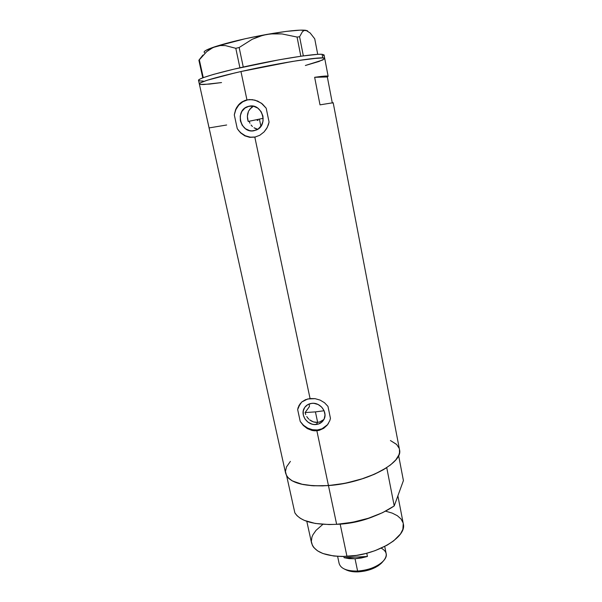 <?xml version="1.0" encoding="UTF-8"?>
<svg xmlns="http://www.w3.org/2000/svg" width="602" height="602" viewBox="0 0 602 602"><rect width="100%" height="100%" fill="white"/><g stroke="black" fill="none" stroke-linecap="round" stroke-linejoin="round"><path stroke-width="0.9" d="M249.95 123.244L249.1 121.288L249.95 123.244M252.426 126.525L251.064 125.005L252.426 126.525M255.722 128.677L253.984 127.759L257.588 129.234L255.722 128.677M309.187 404.552L309.436 406.576L309.187 404.552M316.231 424.5C307.502 425.749 299.743 414.808 304.454 407.847C306.109 405.259 308.548 403.761 311.761 403.355L313.905 403.332L318.127 404.514L321.716 407.133L324.132 410.797L324.997 414.944L324.177 418.924L321.822 422.137L318.277 424.094L314.101 424.508L311.964 424.109L308.021 422.175L304.981 419L303.31 415.056L303.257 410.933L304.838 407.261L307.825 404.597L311.761 403.355C320.302 402.061 328.12 412.603 323.846 419.609C322.19 422.453 319.654 424.086 316.231 424.5L317.645 422.378L316.231 424.5M315.538 422.363L317.645 422.378L313.446 421.919L315.538 422.363M311.452 421.069L313.446 421.919L309.639 419.857L311.452 421.069M308.811 419.127L308.043 418.322L308.811 419.127M306.734 416.554L308.043 418.322L306.734 416.554M305.109 412.558L305.741 414.597L305.109 412.558L315.433 411.888L317.645 422.378L319.7 421.949L317.645 422.378L315.433 411.888L305.109 412.558L309.436 406.576L305.109 412.558M247.55 118.88L248.19 121.438L249.1 121.288L248.19 121.438L247.377 116.284L247.55 118.88M247.685 113.74L247.377 116.284L248.468 111.362L247.685 113.74M249.702 109.271L253.419 106.215L251.358 107.532L248.626 111.024M249.032 106.23L253.562 106.245L257.806 108.134L261.102 111.611L262.954 116.133L263.066 121.002L261.434 125.479L258.318 128.873L254.194 130.679C240.499 134.126 234.351 110.128 248.092 106.479L249.032 106.23C262.322 102.754 268.951 125.705 256.031 130.13L251.945 130.89L249.687 130.634L245.488 128.745L242.222 125.306L240.371 120.829L240.228 115.99L241.816 111.513L244.909 108.089L249.032 106.23M249.198 99.586L246.617 100.098C239.769 102.423 235.668 107.359 234.298 114.907L235.593 109.677L236.767 107.306L240.055 103.333L242.132 101.821L245.887 100.173L249.582 99.556L254.97 100.135L261.268 103.108L266.189 108.194L269.071 122.101L267.258 127.436L264.045 131.958L259.763 135.292L254.819 137.143L249.664 137.324L244.796 135.834L240.574 132.854L237.256 128.64L234.298 114.907L235.593 109.677L238.249 105.184L240.055 103.333L244.45 100.662L246.955 99.902L240.958 71.54L273.511 64.805L297.606 60.606L318.405 58.025L322.762 57.927L324.726 58.477C325.855 55.655 280.57 62.518 240.958 71.54L246.955 99.902L252.291 99.639L257.611 101.038L262.397 103.973L266.189 108.194L269.071 122.101L268.357 124.847L266.581 128.655L264.045 131.958L259.763 135.292L254.819 137.143L255.481 136.993L254.819 137.143L310.06 398.547L315.094 398.667L320.068 400.089L324.501 402.715L327.97 406.373L330.46 418.398L329.761 420.768L327.322 425.027L323.71 428.323L319.271 430.325L316.863 430.754L317.382 429.963C322.16 429.414 325.848 427.239 328.429 423.454M226.653 124.998L209.097 127.917L203.258 101.693L285.559 472.931C288.381 482.586 302.671 486.8 328.451 485.566L316.863 430.754L311.956 430.43L307.336 428.594L303.333 425.494L300.217 421.438L297.659 409.548L298.178 407.396L301.67 402.068L307.675 398.968L315.094 398.667L320.068 400.089L324.501 402.715L327.97 406.373L330.46 418.398L329.761 420.768L327.322 425.027L323.71 428.323L319.271 430.325L316.863 430.754L328.451 485.566C365.369 483.18 403.483 462.961 399.525 449.747L333.184 102.716L320.008 104.853L314.65 77.304C323.334 76.063 327.827 75.724 328.135 76.281L327.33 76.958L332.266 102.761L327.33 76.958L314.65 77.304L327.33 76.958L328.09 76.228L324.297 76.13L314.65 77.304L320.008 104.853L333.184 102.716M240.958 71.54C213.499 77.884 199.623 82.038 199.337 83.994C198.028 82.293 221.115 75.656 252.742 68.967C284.325 62.269 315.674 57.416 322.762 57.927L324.749 58.567L322.762 57.927L322.062 54.293L322.762 57.927L311.67 58.657L292.038 61.502L240.958 71.54M300.172 403.664L297.659 409.548L299.028 405.424L301.67 402.068L305.44 399.713L310.06 398.547L254.819 137.143L249.664 137.324L244.796 135.834L240.574 132.854L237.256 128.64C241.891 135.307 247.979 138.091 255.504 136.993L250.349 137.188L245.3 135.759L240.8 132.824L238.889 130.867L237.256 128.64L234.298 114.907L235.833 109.632L238.753 105.102L242.817 101.738L247.678 99.834M290.397 461.388L286.507 466.904L285.431 471.449L286.529 475.655L287.922 477.574L292.354 480.938L302.881 484.512L312.137 485.716L322.762 485.882L334.298 484.986L346.225 483.052L363.638 478.409L374.158 474.368L383.263 469.786L390.563 464.887L395.807 459.89L398.84 455.007L399.502 452.666L399.435 449.295M399.156 448.309L396.658 444.494L390.427 440.529L396.462 444.299M324.681 58.77L319.007 61.472L305.364 65.498L322.958 59.922M203.98 84.506L221.536 82.572L209.541 84.092L200.504 84.438L203.98 84.506C201.151 84.619 199.601 84.446 199.337 83.994L203.235 101.603M199.608 84.22L199.616 83.392L200.541 82.798L207.043 80.299L234.885 72.932L207.043 80.299L200.541 82.798L199.307 83.866L200.504 84.438M258.062 120.28L257.212 120.453M321.603 421.107L319.7 421.949L323.297 419.88L321.603 421.107M332.327 103.047L333.056 102.814M299.202 405.184L297.659 409.548L300.217 421.438L303.506 425.268L307.712 428.112L312.476 429.73L317.382 429.963L316.863 430.754L314.402 430.791L311.956 430.43L307.336 428.594L303.333 425.494L300.217 421.438C304.507 427.473 310.226 430.31 317.382 429.963L322.01 428.797L327.548 424.666M323.297 419.88L324.124 419.045M328.135 76.281L324.049 54.902L322.062 54.293C314.944 53.661 283.55 58.424 251.945 65.144C220.294 71.849 197.208 78.621 198.547 80.435L199.307 83.859M202.934 55.083L198.886 60.215L202.769 77.839L198.886 60.215L206.652 51.689L210.85 48.649L215.471 46.55L220.309 45.549L225.366 45.594L235.796 48.303L239.912 67.785L235.796 48.303L239.152 47.513L252.17 39.303L259.244 36.361L266.739 34.434L274.324 33.652L281.969 33.93L297.064 37.053L300.834 56.234L297.064 37.053L299.593 36.775L302.385 31.778L304.055 30.536L305.944 30.326L310.188 33.005L314.733 38.814L317.721 54.338L302.031 56.061L279.147 59.794L234.08 69.132L213.529 74.392L203.461 77.575L199.744 79.178L198.517 80.307L199.721 80.924L203.22 81.037M198.886 60.215L199.33 59.816L203.265 77.65L199.33 59.816L206.652 51.689L213.116 47.468L220.309 45.549L225.366 45.594L235.796 48.303L239.152 47.513L252.17 39.303L262.954 35.255L270.524 33.9L281.969 33.93L297.064 37.053L299.593 36.775L302.385 31.778L304.055 30.536L305.944 30.326C299.969 29.566 286.906 30.935 266.739 34.434C246.06 38.219 228.971 42.26 215.471 46.55C207.976 49.025 204.183 50.877 204.086 52.096M243.261 67.033L239.152 47.513L243.261 67.033M303.34 55.881L299.593 36.775L303.34 55.881M307.69 30.988L305.944 30.326L310.188 33.005L314.733 38.814L317.721 54.338L322.062 54.293L324.064 54.993M204.492 52.69L204.086 52.081L204.575 51.29L205.974 50.327L215.471 46.55L245.3 38.716L266.739 34.434L286.251 31.402L300.481 30.13L307.336 30.732M323.44 55.753L324.004 55.211M248.19 121.438L263.224 118.301L248.19 121.438M324.109 410.745L315.433 411.888L324.109 410.745M306.809 521.347L311.475 542.658C314.199 552.2 326.028 556.782 346.963 556.391L340.183 524.169C351.831 523.341 362.916 520.79 373.436 516.524C362.916 520.79 351.831 523.341 340.183 524.169L346.963 556.391C376.679 555.277 406.922 537.074 403.34 523.966L397.884 495.822M286.657 475.873L294.845 512.821C300.338 521.377 314.267 525.207 336.638 524.312L328.451 485.566C305.929 486.815 292 483.587 286.657 475.873L294.845 512.821L297.004 515.666L300.172 518.202L304.303 520.376L315.222 523.447L329.001 524.553L336.638 524.312C359.755 522.325 378.951 516.2 394.227 505.928L386.747 467.641C371.178 477.326 351.749 483.301 328.451 485.566L336.638 524.312L352.614 522.258L368.401 518.254L382.654 512.641L394.227 505.928L386.747 467.641L374.978 474L360.53 479.41L344.562 483.376L328.451 485.566L313.537 485.806L301.045 484.113L291.902 480.689L288.772 478.432L286.657 475.873M398.614 455.533L403.415 480.577L394.227 505.928L403.415 480.577L398.614 455.533M340.183 524.169L336.127 524.342L340.183 524.169M403.25 523.499L402.873 529.331L400.488 533.966L393.633 540.882L387.101 545.186L374.993 550.687L365.881 553.479L356.392 555.413L342.395 556.519L333.817 556.03L322.988 553.539L317.54 550.845L313.732 547.466L312.491 545.57L311.332 541.461L311.941 537.089L312.889 534.847L315.997 530.385L322.883 524.334M385.927 511.271L392.241 513.115L397.343 515.703L401.015 518.962L403.069 522.799M337.617 556.368L339.099 563.344C340.642 568.634 346.812 571.2 357.603 571.05L355.045 558.754L344.088 557.7L367.431 556.466L366.768 553.246L367.431 556.466L355.045 558.754L357.603 571.05L358.476 571.855C368.454 571.065 376.175 568.1 381.653 562.953L383.135 561.252C377.115 566.911 368.605 570.177 357.603 571.05C372.668 570.576 388.057 561.041 386.191 553.765L384.731 546.466M381.216 548.166C387.184 551.417 387.831 555.774 383.135 561.252M259.409 119.128L260.907 126.277L259.409 119.128L249.1 121.288L259.409 119.128M344.088 557.7L343.84 556.504L344.088 557.7L367.431 556.466L361.275 558.009L355.045 558.754L349.175 558.648L344.088 557.7M382.089 562.479L378.312 565.714L375.001 567.633L364.925 571.042L354.382 571.825L350.642 571.343L346.09 569.853M357.603 571.05C352.343 571.275 347.979 570.628 344.51 569.108L346.586 570.086C349.739 571.464 353.705 572.058 358.476 571.855L357.603 571.05M305.387 406.576L304.454 407.847M251.967 106.027L248.092 106.479M246.617 100.098L245.887 100.173"/></g></svg>
